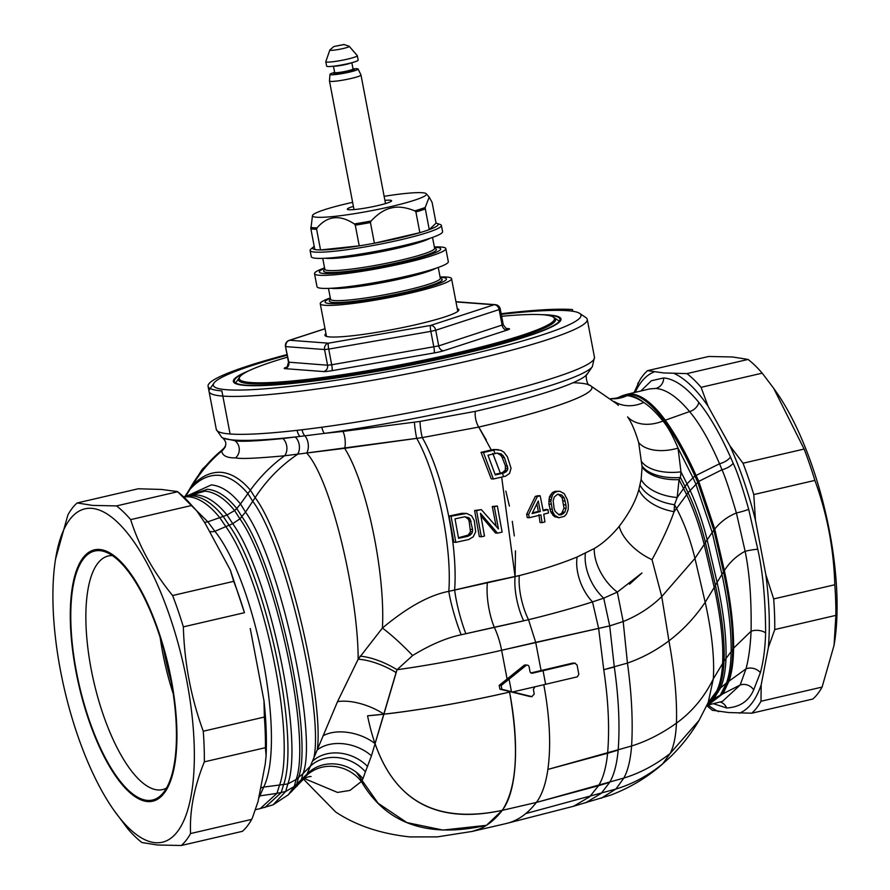 <?xml version="1.0" encoding="UTF-8"?>
<svg xmlns="http://www.w3.org/2000/svg" width="890" height="890" viewBox="0 0 890 890"><rect width="100%" height="100%" fill="white"/><g stroke="black" fill="none" stroke-linecap="round" stroke-linejoin="round"><path stroke-width="1.33" d="M542.066 314.704A166.764 17.199 169.2 0 1 549.03 314.993A166.764 17.199 169.2 0 1 560.433 320.889A166.764 17.199 169.2 0 1 421.682 362.897A166.764 17.199 169.2 0 1 245.295 385.437A166.764 17.199 169.2 0 1 234.571 383.045A166.764 17.199 169.2 0 1 249.356 370.54M501.281 314.37A187.156 19.302 169.2 0 1 567.597 310.688A187.156 19.302 -10.8 0 1 579.635 313.369A187.156 19.302 -10.8 0 1 443.387 360.517A187.156 19.302 -10.8 0 1 226.728 389.742A187.156 19.302 169.2 0 1 213.945 383.123A187.156 19.302 169.2 0 1 287.159 355.221M579.635 313.369L585.843 317.541A192.496 19.858 169.2 0 1 587.244 319.365A192.496 19.858 169.2 0 1 436.133 368.071A192.496 19.858 169.2 0 1 222.856 396.095A192.496 19.858 169.2 0 1 209.072 391.511A192.496 19.858 169.2 0 1 209.706 389.297M225.359 446.88L221.732 451.041C222.344 455.736 226.961 458.016 235.594 457.894C240.823 459.062 257.154 458.35 284.589 455.769L344.653 448.315A10.691 3.304 84.1 0 0 342.939 431.416L324.338 433.386A9.623 4.394 -97.7 0 1 321.846 427.233A192.496 19.858 169.2 0 1 302.088 429.759A192.496 19.858 169.2 0 1 297.104 430.337A192.496 19.858 169.2 0 1 230.087 433.997A192.496 19.858 169.2 0 1 216.303 429.414L221.721 437.335A189.681 19.569 -10.8 0 0 299.952 436.445A9.623 5.64 -96.5 0 1 297.104 430.337M342.939 431.416L420.058 421.426L475.371 411.358A183.262 18.901 169.2 0 0 587.267 374.034L592.351 366.636L594.476 357.268A192.496 19.858 169.2 0 1 321.846 427.233M188.702 491.124L195.355 480.155C199.026 474.759 194.265 481.746 195.299 480.222L192.184 485.773C200.395 472.279 210.24 460.709 221.732 451.041A10.691 10.58 -164.9 0 0 225.537 445.412C226.383 443.142 225.459 440.695 222.778 438.036L234.815 440.672C240.033 441.885 256.064 441.173 282.898 438.536L304.814 435.822A9.623 5.385 -96.8 0 1 302.088 429.759M185.098 496.509L187.69 492.582C197.079 475.049 208.983 460.486 223.401 448.905A10.691 10.48 -148.2 0 0 224.124 448.326M515.477 550.854L515.076 576.598L448.805 591.349C429.38 595.054 407.253 607.292 382.411 628.051L358.158 659.256L337.51 701.676L307.017 774.122L302.633 780.007L288.304 794.792L273.063 804.849L260.247 808.587L276.923 793.368L285.657 791.499L294.234 786.515L307.017 774.122A37.436 33.931 -148.4 0 1 362.953 778.683L361.373 781.498L349.937 790.42L337.521 792.434L304.369 778.539M113.798 810.1L127.793 828.824A181.805 64.547 -103.1 0 0 141.933 842.53L157.408 844.999L181.315 845.5L242.425 831.327A181.805 64.547 -103.1 0 0 250.101 822.037A181.805 64.547 -103.1 0 0 251.67 819.379L190.56 833.541C189.548 810.946 194.131 787.049 204.333 761.851L265.431 747.678A181.805 64.547 -103.1 0 0 264.363 717.051L203.265 731.224C191.016 697.738 184.386 662.95 183.351 626.872L244.461 612.698A181.805 64.547 -103.1 0 0 233.703 581.348L172.604 595.521C153.013 571.514 139.04 546.226 130.674 519.626L191.784 505.453L196.879 511.038L177.466 491.569L161.468 489.444L138.262 488.777L77.152 502.95A181.805 64.547 -103.1 0 0 67.907 514.898L55.558 559.02A171.114 60.754 -103.1 0 0 113.798 810.1A171.114 60.754 -103.1 0 0 155.505 842.708A171.114 60.754 76.9 0 0 186.7 680.283A171.114 60.754 76.9 0 0 91.715 508.346A171.114 60.754 -103.1 0 0 55.558 559.02M191.784 505.453A181.805 64.547 -103.1 0 0 177.644 491.736L116.534 505.909L92.627 505.409L77.152 502.95M244.461 612.698L230.299 570.023L204.878 522.864L196.879 511.038M265.431 747.678L266.099 755.81C266.844 738.767 266.143 720.422 263.985 700.797L250.246 628.496M250.101 822.037L252.248 818.333L258.044 801.534L265.231 764.087L266.099 755.81M196.557 510.626L207.848 521.807L214.891 531.297C255.853 582.249 286.391 740.369 263.707 787.072L258.845 798.041M209.995 531.519A10.691 7.598 144.8 0 0 214.891 531.297L232.724 523.665L239.922 518.859L245.54 512.084C280.684 561.323 318.264 736.62 302.945 773.688L310.187 766.368A37.436 32.007 -153.3 0 1 365.412 771.808L362.953 778.683M261.026 787.973A10.691 8.811 -160 0 1 263.707 787.072L287.848 783.934L296.114 779.518L302.945 773.688L301.265 780.096L296.915 786.226M190.56 833.541A181.805 64.547 76.9 0 1 181.315 845.5M203.265 731.224A181.805 64.547 76.9 0 1 204.333 761.851M172.604 595.521A181.805 64.547 76.9 0 1 183.351 626.872M116.534 505.909A181.805 64.547 76.9 0 1 130.674 519.626M230.299 570.023L233.703 581.348M263.985 700.797L264.363 717.051M252.248 818.344L251.67 819.379M147.651 801.567A129.006 45.802 76.9 0 1 76.05 671.95A129.006 45.802 76.9 0 1 99.569 549.486A129.006 45.802 76.9 0 1 107.379 551.633A129.006 45.802 76.9 0 1 168.232 665.175A129.006 45.802 76.9 0 1 163.571 793.913A129.006 45.802 76.9 0 1 147.651 801.567M166.386 788.128A119.905 42.575 76.9 0 1 162.525 789.597A119.905 42.575 76.9 0 1 157.786 789.942A119.905 42.575 76.9 0 1 92.527 675.933A119.905 42.575 76.9 0 1 108.346 555.972A119.905 42.575 76.9 0 1 112.451 555.594M160.167 637.451A119.905 42.575 -103.1 0 0 173.194 693.633M189.77 489.222L192.184 485.773C201.285 476.239 210.975 471.756 221.254 472.323C231.322 473.291 241.023 479.232 250.368 490.156L255.141 497.655C266.455 480.277 280.539 465.882 297.382 454.467A10.691 6.942 80.9 0 0 295.413 437.157M592.351 366.636A189.681 19.569 -10.8 0 1 324.338 433.386L304.814 435.822A10.691 6.13 82.3 0 1 306.638 452.999L422.283 437.602L478.753 427.078L486.296 439.994M493.672 450.162A213.033 21.972 169.2 0 0 495.674 449.695L493.271 449.517A206.513 21.304 169.2 0 1 491.269 449.984L481.034 452.331L491.247 478.853L493.338 479.009L483.437 452.521L493.672 450.162L495.107 453.566L487.965 455.213L495.318 474.937L502.461 473.291L503.562 476.651L493.338 479.009M505.82 491.124L509.403 506.076M512.295 521.362L514.32 535.936M466.672 513.43L461.899 513.296L449.05 516.067L453.822 542.177L455.836 542.333L451.052 516.222L466.672 513.43L471.633 515.844L474.248 520.494L475.694 531.719L473.202 536.848L468.663 539.551L455.836 542.333M481.023 516L495.485 532.999L497.477 533.154L480.455 513.308L484.483 536.069L481.334 536.77L476.573 510.66L481.29 509.614L498.467 528.927L494.273 506.699L497.365 505.998L502.116 532.098L497.477 533.154M497.365 505.998L492.292 506.543L496.075 526.112M481.29 509.614L474.593 510.515L479.343 536.614L481.334 536.77M492.771 453.388L500.336 473.135L495.118 474.337M464.892 516.734L468.118 518.937L469.097 521.051L470.454 531.708L468.229 535.068L458.495 537.749M483.437 452.521L481.034 452.331M502.461 473.291A225.103 23.218 169.2 0 0 504.474 472.824L507.434 470.309L507.856 468.385L504.43 457.56L501.348 453.967L497.121 453.099A215.235 22.206 169.2 0 1 495.107 453.566M495.674 449.695L500.925 450.34L503.874 452.12L507.422 456.859L511.049 468.24L509.547 473.447L505.565 476.195A226.338 23.351 169.2 0 1 503.562 476.651M528.649 514.42L537.315 496.542A232.101 23.941 -10.8 0 0 540.186 495.819L543.2 510.838A232.513 23.985 -10.8 0 0 547.951 509.636L548.518 512.963A232.323 23.963 169.2 0 1 543.768 514.164L544.936 521.918A231.478 23.874 169.2 0 1 542.066 522.641L540.898 514.887A232.323 23.963 169.2 0 1 529.216 517.746L528.649 514.42L526.669 514.264L527.236 517.591L529.216 517.746M540.33 511.55L538.283 500.992L532.087 513.586A232.513 23.985 169.2 0 0 540.33 511.55L538.339 511.405A227.161 23.429 169.2 0 1 532.454 512.863M552.746 511.884L550.821 501.326L552.456 495.04L554.403 492.76L557.04 491.48L559.91 491.302L564.26 493.672L567.408 499.857L568.321 504.864L568.154 509.536L566.485 514.031L564.449 516.3L558.942 517.758L554.759 515.399L552.746 511.884L550.732 511.728L554.37 516.545L558.942 517.758M554.047 508.068L555.071 511.272L559.009 514.865L561.39 514.809L564.794 512.184L566.085 508.368L565.973 504.919L564.16 497.81L561.668 494.962L557.652 494.262L554.325 496.898L553.157 500.725L554.047 508.068M498.433 449.673L493.271 449.517M614.323 401.59A37.436 31.662 125.2 0 0 643.704 402.458C638.163 398.064 632.923 395.649 627.995 395.227L620.197 396.562L627.049 395.649C631.989 396.05 637.54 398.32 643.704 402.458C649.533 406.151 655.952 412.337 662.95 421.014C667.645 426.388 672.673 435.421 678.047 448.115A37.436 21.716 163.7 0 1 638.675 442.575C635.149 430.849 631.455 422.294 627.595 416.909C631.455 422.294 635.149 430.849 638.675 442.575L642.124 467.039L641.123 479.488L638.842 489.611C635.838 500.781 629.297 513.029 619.218 526.335C611.263 536.014 602.953 543.401 594.275 548.518L577.109 557.007C560.233 563.926 540.964 570.112 519.293 575.585L487.42 582.394A37.436 12.182 -100.1 0 0 494.273 627.272L461.165 634.77C446.38 637.863 430.204 644.783 412.626 655.518L397.04 669.725L383.913 714.169C423.306 709.608 465.203 702.232 509.592 692.075C519.371 748.334 516.934 787.761 502.26 810.345A133.678 47.47 -103.1 0 0 509.592 692.075A133.678 47.47 76.9 0 1 502.26 810.345L486.43 825.33A342.216 121.507 76.9 0 1 472.156 831.427A342.216 121.507 76.9 0 1 471.611 831.549A342.216 121.507 -103.1 0 0 472.156 831.427A342.216 121.507 -103.1 0 0 486.418 825.33C427.801 838.514 386.115 823.906 361.373 781.498A37.436 34.81 -144.4 0 0 304.847 777.259M616.714 403.76L618.394 405.373M543.089 510.215A227.161 23.429 -10.8 0 0 545.948 509.481L547.951 509.636M538.895 514.731L540.052 522.486L542.066 522.641M540.186 495.819L538.183 495.663A226.728 23.385 169.2 0 1 535.313 496.386L526.669 514.264M559.91 491.302L555.004 491.325L552.379 492.604L549.408 496.92L548.896 504.074L550.732 511.728M497.043 453.01L500.736 455.246L502.171 457.393L505.409 465.859L505.298 470.154L502.349 472.657A219.363 22.628 169.2 0 1 500.336 473.135L493.071 454.034M558.03 494.061L562.124 497.655L564.038 508.212L561.546 513.497L558.62 514.676M536.915 503.862L538.339 511.405M532.075 696.681L501.893 689.305L501.17 685.523L499.201 685.378L523.988 665.42A2.136 1.991 94.3 0 1 525.334 664.986L527.303 665.13A2.136 1.991 94.3 0 1 529.094 666.81L530.006 671.572A2.136 1.991 94.3 0 0 532.342 673.218L574.751 663.239L577.031 664.875L578.823 674.275L577.354 676.823L534.934 686.802L533.388 689.338A139.029 49.362 -103.1 0 1 534.234 694.1L531.786 696.625L530.184 696.536M529.806 696.481L499.924 689.16L499.201 685.378M543.779 684.744A133.678 47.47 76.9 0 1 547.862 769.438A133.678 47.47 76.9 0 0 543.779 684.744M527.303 665.13A2.136 1.991 94.3 0 0 525.957 665.564L501.17 685.523M572.771 663.095L575.285 663.195L572.771 663.095L530.885 672.951M337.51 701.676A37.436 16.265 -159.1 0 1 383.913 714.169L371.453 755.81L365.412 771.808M187.968 495.83L207.426 489.266C217.394 490.212 227.172 496.631 236.785 508.535L240.478 503.963L245.54 512.084L252.749 501.281C286.803 546.783 325.573 719.554 313.147 760.694A37.436 30.193 -157.1 0 1 367.659 766.579M185.643 496.386L190.115 489.222C198.971 479.387 208.494 474.759 218.706 475.305C228.719 476.272 238.442 482.369 247.876 493.572L252.749 501.281L255.141 497.655C287.07 539.674 324.249 698.672 317.285 749.914A37.436 26.444 -161.8 0 1 371.453 755.81M359.972 656.186A37.436 13.15 -154.3 0 1 397.04 669.725L412.626 655.518C430.204 644.783 446.38 637.863 461.165 634.77L523.687 620.853L461.165 634.77C446.38 637.863 430.204 644.783 412.626 655.518A37.436 4.595 44 0 0 382.411 628.051L358.158 659.256C358.225 596.411 331.558 480.077 306.638 452.999C331.558 480.077 358.225 596.411 358.158 659.256A37.436 13.294 -155.1 0 1 396.095 672.54L397.04 669.725A133.678 13.795 169.2 0 0 501.615 650.279A37.436 13.294 -103.1 0 0 494.273 627.272L528.527 619.707C551.822 614.022 573.16 608.081 592.506 601.896C573.16 608.081 551.822 614.022 528.527 619.707L535.702 642.369L528.527 619.707C551.822 614.022 573.16 608.081 592.506 601.896L603.72 598.169L592.506 601.896L598.647 628.462L603.743 669.703C608.393 700.608 609.683 728.454 607.614 753.252C606.146 767.547 603.12 778.361 598.547 785.692L536.347 802.446L502.26 810.345A342.216 121.507 76.9 0 1 486.396 825.341A342.216 121.507 -103.1 0 0 502.227 810.356A133.678 47.47 -103.1 0 0 509.592 692.075L509.481 691.486L509.592 692.075C462.088 703.156 403.582 712.935 367.57 715.794L383.913 714.169C423.306 709.608 465.203 702.243 509.592 692.075L510.771 691.797L509.592 692.075M629.542 584.207L641.957 572.993L617.315 592.095L603.72 598.169L609.706 625.904L614.311 667.044C618.706 697.671 619.996 725.361 618.183 750.092C616.859 764.265 614.033 775.023 609.683 782.343L598.547 785.692L589.703 796.739L573.572 806.251L610.451 795.204C628.919 788.229 645.617 778.416 660.569 765.756L669.903 757.379L660.569 765.756M638.675 442.575L642.124 467.039L641.123 479.488L638.842 489.611A37.436 21.927 -165.4 0 0 674.086 511.661C669.147 525.701 661.793 541.699 652.025 559.665L661.748 596.578C651.024 607.114 638.174 615.435 623.189 621.531L609.706 625.904L614.311 667.044C618.706 697.671 619.996 725.361 618.183 750.092C616.859 764.265 614.033 775.023 609.683 782.343L601.24 793.368L585.62 802.836M642.124 467.039A37.436 20.136 178.4 0 0 679.037 479.643L677.201 497.499L674.52 504.719L674.086 511.661C669.158 525.69 661.793 541.699 652.025 559.665A37.436 19.002 -144.2 0 1 619.218 526.335C611.263 536.014 602.953 543.401 594.275 548.518L577.109 557.007C560.233 563.926 540.964 570.112 519.293 575.585L515.076 576.598A37.436 13.294 -103.1 0 0 523.687 620.853A37.436 13.294 -103.1 0 1 515.076 576.587L501.66 477.096M642.113 466.06A37.436 19.369 177.3 0 0 680.45 477.485L679.037 479.643L686.68 494.695L676.567 508.457C684.432 523.52 690.551 540.174 694.945 558.408L661.748 596.578L668.935 640.833C656.041 650.523 642.213 657.944 627.45 663.083C631.678 693.71 633.057 721.356 631.6 745.998C630.487 760.071 627.895 770.751 623.834 778.071L615.891 789.041L601.139 798.297M620.197 396.562L624.346 395.026L630.465 394.348C640.789 395.572 651.925 404.294 663.884 420.547C674.553 435.466 684.899 453.967 694.934 476.028L692.976 477.73L678.047 448.115L680.972 471.856L680.45 477.485L685.044 486.474L677.201 497.499A37.436 21.36 -172.6 0 1 641.123 479.488M713.257 703.667L726.674 707.973C739.746 707.205 748.757 701.175 753.685 689.872L760.36 672.695C763.398 661.86 765.155 648.61 765.623 632.935C765.489 599.938 762.875 572.048 757.779 549.275L748.69 509.314C742.193 486.474 737.02 471.133 733.171 463.301A10.691 4.35 -23.3 0 1 722.001 469.753L698.761 481.39L714.748 529.061L724.349 570.501C730.668 600.227 733.749 626.104 733.594 648.131C733.438 661.337 731.981 672.139 729.233 680.55L723.236 693.444L708.117 705.025L722.457 701.376L740.157 685.011L746.009 668.868C748.701 658.722 750.392 646.173 751.082 631.221C751.583 599.715 749.602 573.071 745.13 551.266L736.397 512.974C730.067 491.469 725.272 477.062 722.001 469.753L719.532 463.757C709.719 441.051 699.74 423.651 689.594 411.58C677.357 396.984 666.087 389.264 655.774 388.441L649.622 388.908L626.582 394.415L631.8 394.003C642.124 395.205 653.227 403.86 665.13 419.98C675.744 434.798 686.023 453.199 695.98 475.193L698.761 481.39L688.07 492.726C695.246 508.134 701.02 524.711 705.392 542.455L704.168 544.513L714.225 587.433L705.203 602.274C694.779 617.593 682.686 630.443 668.935 640.833C674.665 672.239 677.168 699.685 676.456 723.147C675.844 736.519 673.719 746.665 670.081 753.563L662.772 763.754C648.287 775.568 632.656 784.001 615.891 789.041L525.768 813.582A342.216 121.507 76.9 0 1 506.276 823.517L472.156 831.427L479.554 828.99M733.171 463.301L730.468 457.071C719.81 433.474 709.274 415.252 698.839 402.436C686.212 387.017 674.509 378.862 663.718 377.95L651.435 380.72L640.845 390.988M712.356 710.242L728.532 712.534L751.739 713.202A181.805 64.547 -103.1 0 0 760.983 701.253L761.195 684.833L768.381 647.397L774.756 629.553A181.805 64.547 -103.1 0 0 773.688 598.926L765.845 574.718L755.454 520.216L753.785 494.573A181.805 64.547 -103.1 0 0 743.028 463.223L729.922 445.801L708.028 406.174L701.098 387.328A181.805 64.547 -103.1 0 0 686.958 373.611L663.751 372.943L647.575 370.652A181.805 64.547 -103.1 0 0 639.899 379.941L634.081 392.612M686.958 373.611L748.067 359.438L732.592 356.979L708.685 356.478L647.575 370.652M638.33 382.6L637.752 383.635M760.983 701.253L822.093 687.08A181.805 64.547 76.9 0 1 812.848 699.028L751.739 713.202M748.067 359.438A181.805 64.547 76.9 0 1 762.207 373.155L701.098 387.328M743.028 463.223L804.126 449.05A181.805 64.547 76.9 0 1 814.884 480.4L753.785 494.573M773.688 598.926L834.798 584.763A181.805 64.547 76.9 0 1 835.866 615.379L774.756 629.553M804.126 449.05L773.644 388.251L762.207 373.155M834.798 584.763C833.763 548.674 827.133 513.886 814.884 480.4M822.093 687.08L834.075 645.239L835.866 615.379M773.644 388.251L776.202 391.878A171.114 60.754 76.9 0 1 834.442 642.958L834.075 645.239M464.636 516.79L455.013 518.87L458.572 538.317L468.185 536.236L471.644 533.755L472.434 531.864L472.601 529.528L470.109 519.093L468.696 517.646L464.636 516.79M501.348 453.967L499.023 453.789M503.039 455.424L500.736 455.246M504.43 457.56L502.171 457.393M507.578 466.015L505.409 465.859M507.856 468.385L505.709 468.229M507.434 470.309L505.298 470.154M506.299 471.789L504.174 471.633M504.474 472.824L502.349 472.657M451.052 516.222L449.05 516.067M463.89 513.452L461.899 513.296M468.696 517.646L466.716 517.502M470.109 519.093L468.118 518.937M471.077 521.195L469.097 521.051M472.601 529.528L470.621 529.383M472.434 531.864L470.454 531.708M471.644 533.755L469.653 533.611M470.22 535.213L468.229 535.068M468.185 536.236L466.193 536.08M494.273 506.699L492.292 506.543M476.573 510.66L474.593 510.515M537.315 496.542L535.313 496.386M551.811 509.225L549.798 509.08M550.899 504.23L548.896 504.074M553.48 513.419L551.466 513.274M554.759 515.399L552.735 515.243M556.395 516.701L554.37 516.545M557.04 491.48L555.004 491.325M554.403 492.76L552.379 492.604M552.456 495.04L550.432 494.885M551.422 497.065L549.408 496.92M550.955 499.535L548.941 499.39M550.821 501.326L548.818 501.181M561.668 494.962L559.621 494.807M564.16 497.81L562.124 497.655M565.261 501.026L563.225 500.87M565.973 504.919L563.926 504.764M566.085 508.368L564.038 508.212M564.794 512.184L562.747 512.028M563.593 513.652L561.546 513.497M561.39 514.809L559.354 514.654M404.705 711.566L424.697 708.585M445.579 705.125L465.492 701.431M245.773 372.365A165.763 17.099 -10.8 0 0 234.337 381.276A165.763 17.099 -10.8 0 0 246.207 385.225A165.763 17.099 -10.8 0 0 429.87 361.095A165.763 17.099 -10.8 0 0 559.988 319.154A165.763 17.099 -10.8 0 0 548.118 315.205A165.763 17.099 -10.8 0 0 546.082 315.071M147.429 800.399A127.804 45.379 -103.1 0 0 152.49 800.032A127.804 45.379 -103.1 0 0 169.345 672.173A127.804 45.379 -103.1 0 0 99.791 550.654A127.804 45.379 -103.1 0 0 94.74 551.021A127.804 45.379 -103.1 0 0 77.875 678.881A127.804 45.379 -103.1 0 0 147.429 800.399M171.214 681.662A127.804 45.379 76.9 0 1 163.66 649.066M669.903 757.379C681.284 746.365 690.985 734.05 699.028 720.422L670.081 753.563C655.429 764.944 640.021 773.121 623.834 778.071L536.347 802.446A133.678 47.47 76.9 0 0 547.884 769.438A133.678 47.47 76.9 0 1 536.359 802.446L502.227 810.356C437.936 824.329 395.538 802.079 375.057 743.606L396.095 672.54M603.72 598.169A37.436 22.228 -116.9 0 1 585.375 553.369A37.436 22.228 -116.9 0 0 603.72 598.169L592.506 601.896L598.647 628.462L603.743 669.703L627.45 663.083L623.189 621.531L617.315 592.095A37.436 21.393 -123.5 0 1 594.275 548.518A37.436 21.393 -123.5 0 0 617.315 592.095L603.72 598.169L609.706 625.904L501.615 650.279L507.111 679.07L501.615 650.279A37.436 13.294 -103.1 0 0 494.273 627.272A37.436 12.182 -100.1 0 1 487.42 582.394L448.805 591.349C429.38 595.054 407.253 607.292 382.411 628.051C385.415 574.684 367.192 483.871 344.653 448.315L422.283 437.602L478.753 427.078A184.319 19.013 -10.8 0 0 589.747 385.192A184.319 19.013 -10.8 0 0 573.071 382.733M587.267 374.034C584.786 373.5 587.089 386.271 589.747 385.192L616.915 403.938L589.747 385.192A184.319 19.013 169.2 0 1 478.742 427.067L491.28 449.984M640.032 485.05A37.436 21.304 -169.1 0 0 674.52 504.719L676.567 508.457L674.086 511.661A37.436 21.927 -165.4 0 1 638.842 489.611C635.838 500.781 629.297 513.029 619.218 526.335A37.436 19.002 -144.2 0 0 652.025 559.665M287.036 354.565A192.496 19.858 -10.8 0 0 208.071 386.282A192.496 19.858 -10.8 0 0 221.855 390.877L230.087 433.997A192.496 19.858 169.2 0 1 216.303 429.414L209.072 391.511M572.793 311.266L572.47 309.553A192.496 19.858 -10.8 0 0 501.159 313.714M501.649 316.295A160.411 16.543 169.2 0 1 553.269 317.062A160.411 16.543 169.2 0 1 456.014 353.096A160.411 16.543 169.2 0 1 239.822 376.859A160.411 16.543 169.2 0 1 287.526 357.146M286.558 367.225L286.447 367.259A10.691 1.101 169.2 0 0 284.989 368.649A5.351 4.973 -85.7 0 0 288.861 362.297L285.49 346.499L288.482 362.163L327.565 365.212L331.703 364.778A5.351 0.834 -99.9 0 1 331.981 370.685A10.691 1.101 169.2 0 1 323.693 371.564A5.351 4.973 94.3 0 0 327.565 365.212L324.572 349.536A5.351 4.973 -85.7 0 1 328.443 343.184A5.351 0.834 80.1 0 0 328.722 349.103L430.849 331.358A5.351 0.834 80.1 0 1 430.582 325.44A5.351 4.127 72 0 1 435.722 330.223L499.157 309.575A5.351 4.127 -108 0 0 494.017 304.781A5.351 4.973 -85.7 0 1 495.407 304.68L456.715 301.766A5.351 4.973 94.3 0 0 455.969 301.766A5.351 5.351 0 0 1 456.715 301.766M325.017 328.71L289.094 340.403A5.351 4.127 72 0 1 289.751 340.269L328.443 343.184L430.582 325.44L494.017 304.781L455.992 301.921M457.282 308.641A68.174 7.031 -10.8 0 1 458.851 309.753A68.174 7.031 -10.8 0 1 417.021 324.416A68.174 7.031 169.2 0 1 324.917 335.296A68.174 7.031 169.2 0 1 325.963 333.683M239.488 377.427A161.424 16.654 -10.8 0 0 238.487 379.874A161.424 16.654 -10.8 0 0 250.046 383.724A161.424 16.654 -10.8 0 0 456.57 354.109A161.424 16.654 -10.8 0 0 555.616 319.388A161.424 16.654 -10.8 0 0 553.78 317.474M384.903 200.361A22.539 2.325 169.2 0 1 389.976 200.217A22.539 2.325 169.2 0 1 391.6 200.817A22.539 2.325 169.2 0 1 373.6 206.513A22.539 2.325 169.2 0 1 348.936 209.74A22.539 2.325 169.2 0 1 347.345 209.261A22.539 2.325 169.2 0 1 353.397 206.38M352.618 202.33A58.017 5.985 -10.8 0 0 348.068 203.365A58.017 5.985 -10.8 0 0 312.501 215.48A58.017 5.985 -10.8 0 0 390.844 206.591A58.017 5.985 -10.8 0 0 426.277 193.775A58.017 5.985 -10.8 0 0 384.135 196.323M370.44 222.533A63.902 6.586 169.2 0 1 355.288 225.17L359.237 245.863A63.902 6.586 -10.8 0 0 374.39 243.226L370.44 222.533L371.041 221.032C378.039 213.633 384.825 209.284 391.4 207.971C397.941 206.246 405.74 207.225 414.818 210.874L415.908 211.987L419.858 232.679A63.902 6.586 -10.8 0 0 429.269 229.62L436.067 223.145A63.902 6.586 169.2 0 1 436.957 223.379A63.902 6.586 169.2 0 1 429.269 229.62L425.32 208.928A63.902 6.586 169.2 0 1 415.908 211.987M425.32 208.928L425.197 207.492L429.191 197.124L432.117 202.453L436.067 223.145M355.288 225.17L354.309 223.935C339.835 214.434 327.42 215.747 317.074 227.862L316.606 229.242A63.902 6.586 169.2 0 1 310.866 228.808L314.804 249.5A63.902 6.586 169.2 0 1 313.469 246.942A63.902 6.586 169.2 0 1 314.214 246.385M316.606 229.242L320.545 249.934A63.902 6.586 -10.8 0 1 317.241 249.823A63.902 6.586 169.2 0 1 314.804 249.5M312.501 215.48L310.866 228.808M359.237 245.863L320.545 249.934A63.902 6.586 169.2 0 0 359.237 245.863M419.858 232.679L374.39 243.226A63.902 6.586 169.2 0 0 419.858 232.679M436.957 223.379L440.105 224.447A66.839 6.898 -10.8 0 1 441.407 225.459A66.839 6.898 -10.8 0 1 388.941 242.369A66.839 6.898 -10.8 0 1 314.882 252.093A66.839 6.898 169.2 0 1 310.098 250.502A66.839 6.898 169.2 0 1 310.933 249.089L313.469 246.942M441.407 225.459L442.586 231.634A66.839 6.898 169.2 0 1 422.183 240.712A66.839 6.898 169.2 0 1 333.583 257.611A66.839 6.898 169.2 0 1 316.061 258.278A66.839 6.898 169.2 0 1 311.278 256.687L310.098 250.502M434.353 246.953A66.839 6.898 169.2 0 1 441.04 247.019A66.839 6.898 169.2 0 1 445.823 248.61L448.315 261.671A66.839 6.898 169.2 0 1 427.912 270.749A66.839 6.898 169.2 0 1 339.312 287.648A66.839 6.898 169.2 0 1 321.791 288.316A66.839 6.898 169.2 0 1 317.007 286.725L314.515 273.664A66.839 6.898 169.2 0 1 324.572 267.89M445.823 248.61A66.839 6.898 169.2 0 1 393.358 265.52A66.839 6.898 169.2 0 1 319.299 275.255A66.839 6.898 169.2 0 1 314.515 273.664M440.083 276.99A66.839 6.898 169.2 0 1 446.769 277.057A66.839 6.898 169.2 0 1 451.553 278.659A66.839 6.898 169.2 0 1 399.087 295.569A66.839 6.898 169.2 0 1 325.028 305.292A66.839 6.898 169.2 0 1 320.244 303.701A66.839 6.898 169.2 0 1 330.301 297.928M422.183 240.712L418.89 241.668A61.777 6.375 169.2 0 1 336.999 257.288L333.583 257.611M434.42 247.298A61.777 6.375 169.2 0 1 436.3 247.398A61.777 6.375 169.2 0 1 402.814 262.161A61.777 6.375 169.2 0 1 323.782 273.486A61.777 6.375 169.2 0 1 324.639 268.246M427.912 270.749L424.619 271.706A61.777 6.375 169.2 0 1 342.728 287.325L339.312 287.648M440.149 277.346A61.777 6.375 169.2 0 1 442.03 277.435A61.777 6.375 169.2 0 1 408.543 292.198A61.777 6.375 169.2 0 1 329.511 303.534A61.777 6.375 169.2 0 1 330.368 298.284M327.787 66.516A16.042 1.658 169.2 0 1 326.641 66.138L325.796 61.699A16.042 1.658 169.2 0 1 325.807 61.599L329.845 50.029A9.89 1.024 169.2 0 1 329.956 49.885L333.872 46.525L343.929 44.5L349.091 46.236A9.89 1.024 -10.8 0 1 349.247 46.336L357.257 55.592A16.042 1.658 -10.8 0 1 357.313 55.681L358.158 60.131A16.042 1.658 -10.8 0 1 345.565 64.18A16.042 1.658 -10.8 0 1 327.787 66.516M357.313 55.681A16.042 1.658 -10.8 0 1 344.719 59.741A16.042 1.658 -10.8 0 1 326.942 62.078A16.042 1.658 169.2 0 1 325.796 61.699M329.845 50.029A9.89 1.024 169.2 0 0 330.546 50.33A9.89 1.024 -10.8 0 0 341.793 48.828A9.89 1.024 -10.8 0 0 349.247 46.336M344.207 44.544L333.872 46.525M353.03 68.897A14.318 1.48 169.2 0 1 357.09 68.73A14.318 1.48 -10.8 0 1 358.103 69.031A14.318 1.48 -10.8 0 1 347.055 72.646A14.318 1.48 -10.8 0 1 331.002 74.771A14.318 1.48 169.2 0 1 329.968 74.393A14.318 1.48 169.2 0 1 334.64 72.401M358.103 69.031L360.984 74.971A16.042 1.658 -10.8 0 1 360.995 75.016A16.042 1.658 -10.8 0 1 348.402 79.076A16.042 1.658 -10.8 0 1 330.635 81.413A16.042 1.658 169.2 0 1 329.478 81.023A16.042 1.658 169.2 0 1 329.478 80.979L329.968 74.393M225.537 445.412L224.113 448.538M186.477 494.851L188.858 490.824M188.469 495.708L205.045 491.158C215.035 492.103 224.892 498.556 234.604 510.549L236.785 508.535L241.991 516.767C277.291 566.396 313.747 738.077 298.473 777.593L296.67 784.39L291.364 791.855M186.544 496.164L211.331 484.894C221.254 485.851 230.966 492.203 240.478 503.963L250.368 490.156C260.058 476.773 271.461 465.314 284.589 455.769A10.691 7.487 82.7 0 0 282.898 438.536M183.885 496.909L188.636 496.776C198.859 497.721 209.239 504.675 219.752 517.646L223.201 516.411C212.866 503.673 202.62 496.843 192.44 495.897L185.343 496.453L189.359 495.507L196.634 494.918C206.747 495.864 216.871 502.55 226.994 514.999L234.604 510.549L239.922 518.859C275.511 568.743 311.489 738.622 296.114 779.518L294.234 786.515L288.304 794.792M264.842 807.53L281.14 792.69L283.51 784.924C300.275 739.39 266.833 578.044 229.142 525.289L223.201 516.411L226.994 514.999L232.724 523.665C269.67 575.263 304.024 739.523 287.848 783.934L285.657 791.499L273.063 804.849M204.478 522.207A10.691 8.232 140.1 0 0 207.848 521.807L219.752 517.646L225.882 526.691C264.197 580.358 296.771 738.856 279.46 785.425L276.923 793.368L260.114 795.838A10.691 9.267 -152.4 0 0 259.302 796.027M235.594 457.894A10.691 9.935 94.3 0 0 234.815 440.672M416.731 438.403C437.29 474.515 452.198 546.527 448.805 591.349C452.198 546.527 437.29 474.515 416.731 438.403A10.691 0.823 81.8 0 1 414.428 422.216M422.283 437.602C443.031 473.614 458.05 545.114 454.634 589.792A37.436 6.108 -105.2 0 0 465.804 633.591A37.436 6.108 -105.2 0 1 454.634 589.792C458.05 545.114 443.031 473.614 422.283 437.602A10.691 1.246 82.1 0 1 420.058 421.426M478.742 427.067A10.691 3.794 76.9 0 1 475.371 411.358M536.347 802.446A342.216 121.507 76.9 0 1 525.768 813.582M543.056 670.726L545.648 684.31M534.934 686.802L512.74 691.942M511.45 691.63L509.08 679.226M532.342 673.218L531.241 673.129M525.957 665.564L523.988 665.42M501.893 689.305L499.924 689.16M609.706 625.904L535.702 642.369L541.087 670.582L535.702 642.369L501.615 650.279A133.678 13.795 169.2 0 1 397.04 669.725M502.26 810.345C428.279 826.042 383.39 794.525 367.57 715.794C383.39 794.525 428.279 826.042 502.26 810.345C437.936 824.329 395.538 802.079 375.057 743.606A37.436 22.829 -162.6 0 0 322.981 735.852M335.63 811.958C355.878 825.464 380.675 833.785 410.023 836.923L437.413 836.867L472.156 831.427L437.413 836.867L410.023 836.923C380.675 833.785 355.878 825.464 335.63 811.958L303.523 779.162M344.653 448.315C367.192 483.871 385.415 574.684 382.411 628.051A37.436 4.595 -136 0 1 412.626 655.518M448.805 591.349A37.436 5.385 -106.8 0 0 461.165 634.77A37.436 5.385 -106.8 0 1 448.805 591.349M519.293 575.585A37.436 13.628 -104 0 0 528.527 619.707A37.436 13.628 -104 0 1 519.293 575.585M577.109 557.007A37.436 21.983 -112.9 0 0 592.506 601.896A37.436 21.983 -112.9 0 1 577.109 557.007M641.935 462.032A37.436 19.235 174.7 0 0 680.972 471.856L687.024 483.893L685.044 486.474L688.07 492.726L686.68 494.695C693.966 510.092 699.796 526.702 704.168 544.513L694.945 558.408L705.203 602.274C711.933 632.712 714.637 658.266 713.29 678.948L708.184 702.588L716.528 691.385L708.117 702.744M627.595 416.909A37.436 27.423 146.6 0 0 662.95 421.014L689.594 411.58A10.691 8.066 -38.9 0 0 698.839 402.436M610.929 398.731A37.436 34.777 94.3 0 0 627.049 395.649M748.69 509.314A10.691 1.012 -14.8 0 1 736.397 512.974C727.731 516.489 720.522 521.851 714.748 529.061L712.2 532.442L721.957 574.384L717.106 582.372L707.105 539.718C702.755 522.074 697.048 505.565 690.006 490.179L687.024 483.893L692.976 477.73L695.824 483.993L712.2 532.442L705.392 542.455L715.427 585.275C721.968 615.224 724.838 640.489 724.048 661.07L713.29 678.948C704.379 697.048 692.109 711.778 676.456 723.147C661.815 733.594 646.863 741.214 631.6 745.998L547.862 769.438L607.614 753.252C606.146 767.547 603.12 778.361 598.547 785.692M730.468 457.071A10.691 4.695 -24.1 0 1 719.532 463.757L694.934 476.028L697.738 482.258L713.858 530.206L723.514 571.836C729.867 601.607 732.948 627.428 732.748 649.322C732.57 662.427 731.079 673.118 728.287 681.395L722.224 694.033L708.117 705.025M753.685 689.872A10.691 9.256 28.4 0 0 740.157 685.011L720.299 695.168L706.949 705.325M760.36 672.695A10.691 8.344 15.6 0 0 746.009 668.868L726.485 682.975L720.299 695.168L713.88 698.717L707.483 704.168M765.623 632.935A10.691 5.996 1.6 0 0 751.082 631.221L733.594 648.131L731.146 651.58C730.913 664.507 729.355 674.965 726.485 682.975L720.555 687.892L713.88 698.717L707.85 703.323M757.779 549.275A10.691 1.113 -10.9 0 0 745.13 551.266C736.675 555.76 729.744 562.168 724.349 570.501L721.957 574.384C728.365 604.221 731.435 629.964 731.146 651.58L725.973 658.522C725.528 670.882 723.715 680.672 720.555 687.892L718.263 689.794L711.355 700.174L708.251 702.433M761.195 684.833A176.009 62.489 76.9 0 1 739.245 713.213M765.845 574.718A176.009 62.489 76.9 0 1 768.381 647.397M729.922 445.801A176.009 62.489 76.9 0 1 755.454 520.216M674.464 373.622A176.009 62.489 76.9 0 1 708.028 406.174M718.686 711.666A176.009 62.489 76.9 0 1 708.14 705.025M635.215 392.334A176.009 62.489 76.9 0 1 653.905 372.076M663.718 377.95A10.691 9.935 -85.7 0 1 655.774 388.441M726.674 707.973A10.691 9.935 94.3 0 0 720.032 701.965M717.106 582.372C723.637 612.32 726.596 637.707 725.973 658.522L724.048 661.07C723.492 673.252 721.568 682.83 718.263 689.794L716.528 691.385C719.954 684.588 721.979 675.132 722.624 663.05C723.559 642.591 720.767 617.393 714.225 587.433L717.106 582.372M614.311 667.044L603.743 669.703C608.393 700.608 609.683 728.454 607.614 753.252L618.183 750.092M486.43 825.33L442.942 830.07L406.897 822.594L378.094 803.236L356.356 772.298L378.094 803.236L406.897 822.594L442.931 830.07L486.418 825.33M284.989 368.649L323.693 371.564M331.981 370.685L434.109 352.952A5.351 0.834 80.1 0 0 433.842 347.033L430.849 331.358L435.722 330.223L438.714 345.899L503.251 324.683L500.258 309.008L499.157 309.575L502.138 325.239A5.351 4.127 72 0 0 507.278 330.034L443.843 350.693A10.691 1.101 169.2 0 1 434.109 352.952M503.251 324.683C506.099 328.632 507.456 329.99 507.333 328.755A5.351 4.973 94.3 0 0 508.735 328.644A10.691 1.101 169.2 0 1 507.278 330.034M508.735 328.644L506.265 328.466M325.028 328.777L289.751 340.269A5.351 4.973 94.3 0 0 285.879 346.622L324.572 349.536L328.722 349.103L331.703 364.778L438.714 345.899A5.351 4.127 -108 0 0 443.843 350.693M425.197 207.492A63.546 6.553 169.2 0 1 414.818 210.874M317.074 227.862A63.546 6.553 169.2 0 1 310.743 227.384M371.041 221.032A63.546 6.553 169.2 0 1 354.309 223.935M434.676 248.488A57.427 5.919 -10.8 0 1 397.619 262.706A57.427 5.919 -10.8 0 1 327.709 272.418A57.427 5.919 169.2 0 1 324.839 269.436M324.983 269.514L324.817 269.203A55.881 5.763 169.2 0 0 328.822 270.527A55.881 5.763 -10.8 0 0 390.732 262.394A55.881 5.763 -10.8 0 0 434.598 248.254L434.565 248.61M430.182 238.22A55.881 5.763 -10.8 0 1 380.319 251.87A55.881 5.763 -10.8 0 1 326.508 258.367A55.881 5.763 169.2 0 1 325.228 258.245M330.969 288.282A55.881 5.763 169.2 0 0 332.237 288.416A55.881 5.763 -10.8 0 0 386.049 281.919A55.881 5.763 -10.8 0 0 435.911 268.257M438.258 267.445L440.328 278.303A55.881 5.763 -10.8 0 1 396.462 292.432A55.881 5.763 -10.8 0 1 334.551 300.575A55.881 5.763 169.2 0 1 330.557 299.24L328.477 288.382M330.568 299.485A57.427 5.919 169.2 0 0 333.439 302.466A57.427 5.919 -10.8 0 0 403.348 292.743A57.427 5.919 -10.8 0 0 440.405 278.526M351.839 62.701L353.03 68.953A9.356 0.968 169.2 0 1 345.687 71.322A9.356 0.968 169.2 0 1 335.319 72.68A9.356 0.968 169.2 0 1 334.651 72.457L334.418 73.258L335.341 72.835M351.339 62.834A9.356 0.968 169.2 0 1 342.917 65.092A9.356 0.968 169.2 0 1 334.073 66.149A9.356 0.968 169.2 0 1 333.973 66.149M353.408 69.542A10.424 1.079 169.2 0 1 353.541 69.553A10.424 1.079 169.2 0 1 347.89 72.046A10.424 1.079 169.2 0 1 334.551 73.959A10.424 1.079 169.2 0 1 335.675 72.702M213.945 383.123L210.218 388.541M587.244 319.365L594.476 357.268M222.778 438.036L221.721 437.335M224.758 447.336L202.186 469.386L184.898 496.564M185.343 496.453L183.796 496.82M255.842 809.6L260.247 808.587M188.257 491.859L185.498 496.42M530.106 696.525L532.064 696.67M302.633 780.007C305.637 777.593 308.463 776.436 311.111 776.547M619.218 397.007C618.239 397.852 615.368 398.42 610.607 398.709M624.346 395.026L626.582 394.415M712.534 710.409L706.782 705.681M699.028 720.422L708.184 702.588M573.572 806.251L506.265 823.506M560.344 321.012L559.988 319.154M234.693 383.134L234.337 381.276M208.071 386.282L216.303 429.414M553.269 317.062L559.376 321.168M239.822 376.859L235.65 382.923M288.482 362.163C287.281 366.903 286.513 368.671 286.18 367.459L287.103 367.125M500.258 309.008A5.351 5.351 0 0 0 495.407 304.68M289.094 340.403A5.351 5.351 0 0 0 285.49 346.499M426.277 193.775L429.191 197.124M451.553 278.659L457.794 311.367M320.244 303.701L326.485 336.409M322.747 258.345L324.817 269.203M432.529 237.408L434.598 248.254M333.461 66.205L334.651 72.457M353.03 68.953L353.263 69.576M360.995 75.016L385.515 203.576M329.478 81.023L354.009 209.584"/></g></svg>
